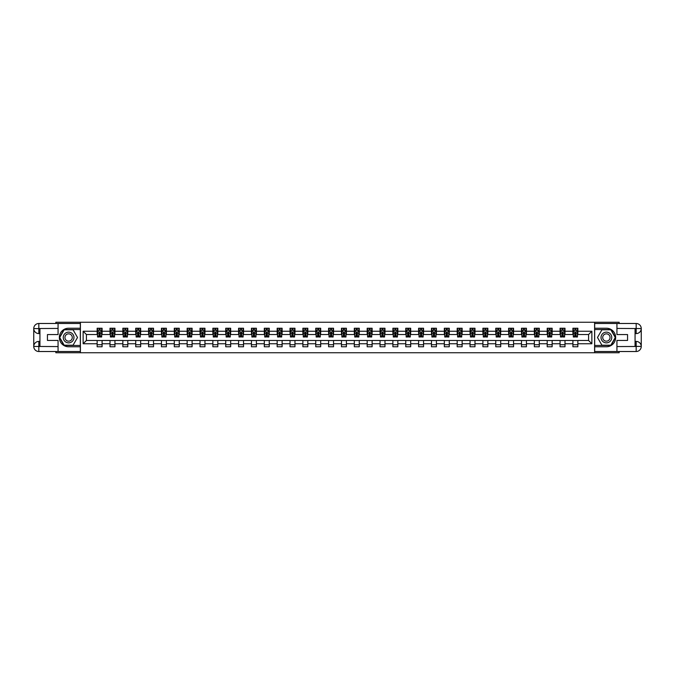 <?xml version="1.0" encoding="UTF-8"?>
<svg xmlns="http://www.w3.org/2000/svg" width="675" height="675" viewBox="0 0 675 675"><rect width="100%" height="100%" fill="white"/><g stroke="black" fill="none" stroke-linecap="round" stroke-linejoin="round"><path stroke-width="1.01" d="M55.839 351.515L55.839 352.747L619.161 352.747L619.161 351.515M619.161 323.485L619.161 322.253L594.599 322.253L594.599 352.747M594.599 322.253L55.839 322.253L55.839 323.485M80.401 352.747L80.401 322.253M577.859 331.239L577.859 328.227L572.915 328.227L572.915 331.239L565 331.239L565 328.227L560.056 328.227L560.056 331.239L552.142 331.239L552.142 328.227L547.197 328.227L547.197 331.239L539.283 331.239L539.283 328.227L534.338 328.227L534.338 331.239L526.424 331.239L526.424 328.227L521.48 328.227L521.48 331.239L513.565 331.239L513.565 328.227L508.621 328.227L508.621 331.239L500.707 331.239L500.707 328.227L495.762 328.227L495.762 331.239L487.848 331.239L487.848 328.227L482.903 328.227L482.903 331.239L474.989 331.239L474.989 328.227L470.045 328.227L470.045 331.239L462.13 331.239L462.13 328.227L457.186 328.227L457.186 331.239L449.272 331.239L449.272 328.227L444.327 328.227L444.327 331.239L436.413 331.239L436.413 328.227L431.468 328.227L431.468 331.239L423.554 331.239L423.554 328.227L418.61 328.227L418.61 331.239L410.695 331.239L410.695 328.227L405.751 328.227L405.751 331.239L397.837 331.239L397.837 328.227L392.892 328.227L392.892 331.239L384.978 331.239L384.978 328.227L380.033 328.227L380.033 331.239L372.119 331.239L372.119 328.227L367.175 328.227L367.175 331.239L359.26 331.239L359.26 328.227L354.316 328.227L354.316 331.239L346.402 331.239L346.402 328.227L341.457 328.227L341.457 331.239L333.543 331.239L333.543 328.227L328.598 328.227L328.598 331.239L320.684 331.239L320.684 328.227L315.74 328.227L315.74 331.239L307.825 331.239L307.825 328.227L302.881 328.227L302.881 331.239L294.967 331.239L294.967 328.227L290.022 328.227L290.022 331.239L282.108 331.239L282.108 328.227L277.163 328.227L277.163 331.239L269.249 331.239L269.249 328.227L264.305 328.227L264.305 331.239L256.39 331.239L256.39 328.227L251.446 328.227L251.446 331.239L243.532 331.239L243.532 328.227L238.587 328.227L238.587 331.239L230.673 331.239L230.673 328.227L225.728 328.227L225.728 331.239L217.814 331.239L217.814 328.227L212.87 328.227L212.87 331.239L204.955 331.239L204.955 328.227L200.011 328.227L200.011 331.239L192.097 331.239L192.097 328.227L187.152 328.227L187.152 331.239L179.238 331.239L179.238 328.227L174.293 328.227L174.293 331.239L166.379 331.239L166.379 328.227L161.435 328.227L161.435 331.239L153.52 331.239L153.52 328.227L148.576 328.227L148.576 331.239L140.662 331.239L140.662 328.227L135.717 328.227L135.717 331.239L127.803 331.239L127.803 328.227L122.858 328.227L122.858 331.239L114.944 331.239L114.944 328.227L110 328.227L110 331.239L102.085 331.239L102.085 328.227L97.141 328.227L97.141 331.239L83.126 331.239L83.126 343.761L86.425 340.47L97.141 340.47L97.141 346.773L102.085 346.773L102.085 340.47L110 340.47L110 346.773L114.944 346.773L114.944 340.47L122.858 340.47L122.858 346.773L127.803 346.773L127.803 340.47L135.717 340.47L135.717 346.773L140.662 346.773L140.662 340.47L148.576 340.47L148.576 346.773L153.52 346.773L153.52 340.47L161.435 340.47L161.435 346.773L166.379 346.773L166.379 340.47L174.293 340.47L174.293 346.773L179.238 346.773L179.238 340.47L187.152 340.47L187.152 346.773L192.097 346.773L192.097 340.47L200.011 340.47L200.011 346.773L204.955 346.773L204.955 340.47L212.87 340.47L212.87 346.773L217.814 346.773L217.814 340.47L225.728 340.47L225.728 346.773L230.673 346.773L230.673 340.47L238.587 340.47L238.587 346.773L243.532 346.773L243.532 340.47L251.446 340.47L251.446 346.773L256.39 346.773L256.39 340.47L264.305 340.47L264.305 346.773L269.249 346.773L269.249 340.47L277.163 340.47L277.163 346.773L282.108 346.773L282.108 340.47L290.022 340.47L290.022 346.773L294.967 346.773L294.967 340.47L302.881 340.47L302.881 346.773L307.825 346.773L307.825 340.47L315.74 340.47L315.74 346.773L320.684 346.773L320.684 340.47L328.598 340.47L328.598 346.773L333.543 346.773L333.543 340.47L341.457 340.47L341.457 346.773L346.402 346.773L346.402 340.47L354.316 340.47L354.316 346.773L359.26 346.773L359.26 340.47L367.175 340.47L367.175 346.773L372.119 346.773L372.119 340.47L380.033 340.47L380.033 346.773L384.978 346.773L384.978 340.47L392.892 340.47L392.892 346.773L397.837 346.773L397.837 340.47L405.751 340.47L405.751 346.773L410.695 346.773L410.695 340.47L418.61 340.47L418.61 346.773L423.554 346.773L423.554 340.47L431.468 340.47L431.468 346.773L436.413 346.773L436.413 340.47L444.327 340.47L444.327 346.773L449.272 346.773L449.272 340.47L457.186 340.47L457.186 346.773L462.13 346.773L462.13 340.47L470.045 340.47L470.045 346.773L474.989 346.773L474.989 340.47L482.903 340.47L482.903 346.773L487.848 346.773L487.848 340.47L495.762 340.47L495.762 346.773L500.707 346.773L500.707 340.47L508.621 340.47L508.621 346.773L513.565 346.773L513.565 340.47L521.48 340.47L521.48 346.773L526.424 346.773L526.424 340.47L534.338 340.47L534.338 346.773L539.283 346.773L539.283 340.47L547.197 340.47L547.197 346.773L552.142 346.773L552.142 340.47L560.056 340.47L560.056 346.773L565 346.773L565 340.47L572.915 340.47L572.915 346.773L577.859 346.773L577.859 340.47L588.575 340.47L588.575 334.53L577.859 334.53L577.859 331.239L591.874 331.239L591.874 343.761L577.859 343.761M572.915 343.761L565 343.761M560.056 343.761L552.142 343.761M547.197 343.761L539.283 343.761M534.338 343.761L526.424 343.761M521.48 343.761L513.565 343.761M508.621 343.761L500.707 343.761M495.762 343.761L487.848 343.761M482.903 343.761L474.989 343.761M470.045 343.761L462.13 343.761M457.186 343.761L449.272 343.761M444.327 343.761L436.413 343.761M431.468 343.761L423.554 343.761M418.61 343.761L410.695 343.761M405.751 343.761L397.837 343.761M392.892 343.761L384.978 343.761M380.033 343.761L372.119 343.761M367.175 343.761L359.26 343.761M354.316 343.761L346.402 343.761M341.457 343.761L333.543 343.761M328.598 343.761L320.684 343.761M315.74 343.761L307.825 343.761M302.881 343.761L294.967 343.761M290.022 343.761L282.108 343.761M277.163 343.761L269.249 343.761M264.305 343.761L256.39 343.761M251.446 343.761L243.532 343.761M238.587 343.761L230.673 343.761M225.728 343.761L217.814 343.761M212.87 343.761L204.955 343.761M200.011 343.761L192.097 343.761M187.152 343.761L179.238 343.761M174.293 343.761L166.379 343.761M161.435 343.761L153.52 343.761M148.576 343.761L140.662 343.761M135.717 343.761L127.803 343.761M122.858 343.761L114.944 343.761M110 343.761L102.085 343.761M97.141 343.761L83.126 343.761M572.915 331.239L572.915 334.53L565 334.53L565 331.239M560.056 331.239L560.056 334.53L552.142 334.53L552.142 331.239M547.197 331.239L547.197 334.53L539.283 334.53L539.283 331.239M534.338 331.239L534.338 334.53L526.424 334.53L526.424 331.239M521.48 331.239L521.48 334.53L513.565 334.53L513.565 331.239M508.621 331.239L508.621 334.53L500.707 334.53L500.707 331.239M495.762 331.239L495.762 334.53L487.848 334.53L487.848 331.239M482.903 331.239L482.903 334.53L474.989 334.53L474.989 331.239M470.045 331.239L470.045 334.53L462.13 334.53L462.13 331.239M457.186 331.239L457.186 334.53L449.272 334.53L449.272 331.239M444.327 331.239L444.327 334.53L436.413 334.53L436.413 331.239M431.468 331.239L431.468 334.53L423.554 334.53L423.554 331.239M418.61 331.239L418.61 334.53L410.695 334.53L410.695 331.239M405.751 331.239L405.751 334.53L397.837 334.53L397.837 331.239M392.892 331.239L392.892 334.53L384.978 334.53L384.978 331.239M380.033 331.239L380.033 334.53L372.119 334.53L372.119 331.239M367.175 331.239L367.175 334.53L359.26 334.53L359.26 331.239M354.316 331.239L354.316 334.53L346.402 334.53L346.402 331.239M341.457 331.239L341.457 334.53L333.543 334.53L333.543 331.239M328.598 331.239L328.598 334.53L320.684 334.53L320.684 331.239M315.74 331.239L315.74 334.53L307.825 334.53L307.825 331.239M302.881 331.239L302.881 334.53L294.967 334.53L294.967 331.239M290.022 331.239L290.022 334.53L282.108 334.53L282.108 331.239M277.163 331.239L277.163 334.53L269.249 334.53L269.249 331.239M264.305 331.239L264.305 334.53L256.39 334.53L256.39 331.239M251.446 331.239L251.446 334.53L243.532 334.53L243.532 331.239M238.587 331.239L238.587 334.53L230.673 334.53L230.673 331.239M225.728 331.239L225.728 334.53L217.814 334.53L217.814 331.239M212.87 331.239L212.87 334.53L204.955 334.53L204.955 331.239M200.011 331.239L200.011 334.53L192.097 334.53L192.097 331.239M187.152 331.239L187.152 334.53L179.238 334.53L179.238 331.239M174.293 331.239L174.293 334.53L166.379 334.53L166.379 331.239M161.435 331.239L161.435 334.53L153.52 334.53L153.52 331.239M148.576 331.239L148.576 334.53L140.662 334.53L140.662 331.239M135.717 331.239L135.717 334.53L127.803 334.53L127.803 331.239M122.858 331.239L122.858 334.53L114.944 334.53L114.944 331.239M110 331.239L110 334.53L102.085 334.53L102.085 331.239M97.141 331.239L97.141 334.53L86.425 334.53L83.126 331.239M86.425 334.53L86.425 340.47M591.874 343.761L588.575 340.47M588.575 334.53L591.874 331.239M99.115 330.286L100.103 330.286M99.115 334.454L100.103 334.454M97.141 340.546L102.085 340.546M97.141 344.714L102.085 344.714M110 340.546L114.944 340.546M110 344.714L114.944 344.714M111.974 330.286L112.961 330.286M111.974 334.454L112.961 334.454M122.858 340.546L127.803 340.546M122.858 344.714L127.803 344.714M124.833 330.286L125.82 330.286M124.833 334.454L125.82 334.454M135.717 340.546L140.662 340.546M135.717 344.714L140.662 344.714M137.692 330.286L138.679 330.286M137.692 334.454L138.679 334.454M148.576 340.546L153.52 340.546M148.576 344.714L153.52 344.714M150.55 330.286L151.537 330.286M150.55 334.454L151.537 334.454M161.435 340.546L166.379 340.546M161.435 344.714L166.379 344.714M163.409 330.286L164.396 330.286M163.409 334.454L164.396 334.454M174.293 340.546L179.238 340.546M174.293 344.714L179.238 344.714M176.268 330.286L177.255 330.286M176.268 334.454L177.255 334.454M187.152 340.546L192.097 340.546M187.152 344.714L192.097 344.714M189.127 330.286L190.114 330.286M189.127 334.454L190.114 334.454M200.011 340.546L204.955 340.546M200.011 344.714L204.955 344.714M201.985 330.286L202.972 330.286M201.985 334.454L202.972 334.454M212.87 340.546L217.814 340.546M212.87 344.714L217.814 344.714M214.844 330.286L215.831 330.286M214.844 334.454L215.831 334.454M225.728 340.546L230.673 340.546M225.728 344.714L230.673 344.714M227.703 330.286L228.69 330.286M227.703 334.454L228.69 334.454M238.587 340.546L243.532 340.546M238.587 344.714L243.532 344.714M240.562 330.286L241.549 330.286M240.562 334.454L241.549 334.454M251.446 340.546L256.39 340.546M251.446 344.714L256.39 344.714M253.42 330.286L254.416 330.286M253.42 334.454L254.416 334.454M264.305 340.546L269.249 340.546M264.305 344.714L269.249 344.714M266.279 330.286L267.275 330.286M266.279 334.454L267.275 334.454M277.163 340.546L282.108 340.546M277.163 344.714L282.108 344.714M279.138 330.286L280.133 330.286M279.138 334.454L280.133 334.454M290.022 340.546L294.967 340.546M290.022 344.714L294.967 344.714M291.997 330.286L292.992 330.286M291.997 334.454L292.992 334.454M302.881 340.546L307.825 340.546M302.881 344.714L307.825 344.714M304.855 330.286L305.851 330.286M304.855 334.454L305.851 334.454M315.74 340.546L320.684 340.546M315.74 344.714L320.684 344.714M317.714 330.286L318.71 330.286M317.714 334.454L318.71 334.454M328.598 340.546L333.543 340.546M328.598 344.714L333.543 344.714M330.573 330.286L331.568 330.286M330.573 334.454L331.568 334.454M341.457 340.546L346.402 340.546M341.457 344.714L346.402 344.714M343.432 330.286L344.427 330.286M343.432 334.454L344.427 334.454M354.316 340.546L359.26 340.546M354.316 344.714L359.26 344.714M356.29 330.286L357.286 330.286M356.29 334.454L357.286 334.454M367.175 340.546L372.119 340.546M367.175 344.714L372.119 344.714M369.149 330.286L370.145 330.286M369.149 334.454L370.145 334.454M380.033 340.546L384.978 340.546M380.033 344.714L384.978 344.714M382.008 330.286L383.003 330.286M382.008 334.454L383.003 334.454M392.892 340.546L397.837 340.546M392.892 344.714L397.837 344.714M394.867 330.286L395.862 330.286M394.867 334.454L395.862 334.454M405.751 340.546L410.695 340.546M405.751 344.714L410.695 344.714M407.725 330.286L408.721 330.286M407.725 334.454L408.721 334.454M418.61 340.546L423.554 340.546M418.61 344.714L423.554 344.714M420.584 330.286L421.58 330.286M420.584 334.454L421.58 334.454M431.468 340.546L436.413 340.546M431.468 344.714L436.413 344.714M433.451 330.286L434.438 330.286M433.451 334.454L434.438 334.454M444.327 340.546L449.272 340.546M444.327 344.714L449.272 344.714M446.31 330.286L447.297 330.286M446.31 334.454L447.297 334.454M457.186 340.546L462.13 340.546M457.186 344.714L462.13 344.714M459.169 330.286L460.156 330.286M459.169 334.454L460.156 334.454M470.045 340.546L474.989 340.546M470.045 344.714L474.989 344.714M472.028 330.286L473.015 330.286M472.028 334.454L473.015 334.454M482.903 340.546L487.848 340.546M482.903 344.714L487.848 344.714M484.886 330.286L485.873 330.286M484.886 334.454L485.873 334.454M495.762 340.546L500.707 340.546M495.762 344.714L500.707 344.714M497.745 330.286L498.732 330.286M497.745 334.454L498.732 334.454M508.621 340.546L513.565 340.546M508.621 344.714L513.565 344.714M510.604 330.286L511.591 330.286M510.604 334.454L511.591 334.454M521.48 340.546L526.424 340.546M521.48 344.714L526.424 344.714M523.462 330.286L524.45 330.286M523.462 334.454L524.45 334.454M534.338 340.546L539.283 340.546M534.338 344.714L539.283 344.714M536.321 330.286L537.308 330.286M536.321 334.454L537.308 334.454M547.197 340.546L552.142 340.546M547.197 344.714L552.142 344.714M549.18 330.286L550.167 330.286M549.18 334.454L550.167 334.454M560.056 340.546L565 340.546M560.056 344.714L565 344.714M562.039 330.286L563.026 330.286M562.039 334.454L563.026 334.454M572.915 340.546L577.859 340.546M572.915 344.714L577.859 344.714M574.898 330.286L575.885 330.286M574.898 334.454L575.885 334.454M100.103 329.299L99.115 329.299M101.672 335.973L100.103 335.973L100.103 337.002L101.672 337.002L101.672 331.973L100.845 330.328L98.373 330.328L97.546 331.973L97.546 337.002L99.115 337.002L99.115 335.973L97.546 335.973M97.546 331.973L97.546 328.227M101.672 331.973L101.672 328.227M99.115 330.328L99.115 328.227M100.103 328.227L100.103 330.328M100.103 335.973L100.103 332.598L99.115 332.598L99.115 335.973M71.297 332.859A5.358 5.358 0 0 0 63.973 334.817A5.358 5.358 0 0 0 65.939 342.141A5.358 5.358 0 0 0 73.254 340.183A5.358 5.358 0 0 0 71.297 332.859M70.453 334.327A3.67 3.67 0 0 0 65.441 335.669A3.67 3.67 0 0 0 66.783 340.673A3.67 3.67 0 0 0 71.795 339.331A3.67 3.67 0 0 0 70.453 334.327M73.069 345.203L64.167 345.203L59.721 337.5L64.167 329.797L73.069 329.797L77.515 337.5L73.069 345.203M609.061 332.859A5.358 5.358 0 0 0 601.746 334.817A5.358 5.358 0 0 0 603.703 342.141A5.358 5.358 0 0 0 611.027 340.183A5.358 5.358 0 0 0 609.061 332.859M608.217 334.327A3.67 3.67 0 0 0 603.205 335.669A3.67 3.67 0 0 0 604.547 340.673A3.67 3.67 0 0 0 609.559 339.331A3.67 3.67 0 0 0 608.217 334.327M610.833 345.203L601.931 345.203L597.485 337.5L601.931 329.797L610.833 329.797L615.279 337.5L610.833 345.203M39.935 333.585L38.821 333.585A5.071 5.071 0 0 1 33.75 328.556A5.071 5.071 0 0 1 38.821 323.485L80.325 323.485L80.325 328.227L68.614 328.227A9.273 9.273 0 0 0 59.341 337.5A9.273 9.273 0 0 0 68.614 346.773L80.325 346.773L80.325 351.515L38.821 351.515A5.071 5.071 0 0 1 33.75 346.444A5.071 5.071 0 0 1 38.821 341.415L39.935 341.415M80.325 346.773L80.325 328.227M58.067 323.485L58.067 334.572L47.436 334.572L47.436 340.428L58.067 340.428L58.067 351.515M38.821 333.585A5.071 5.071 0 0 1 33.75 328.556L38.821 328.641L38.821 333.585A5.071 5.071 0 0 1 33.75 328.556L33.75 346.444L58.067 346.57M38.821 346.57L38.821 351.515A5.071 5.071 0 0 1 33.75 346.444A5.071 5.071 0 0 1 38.821 341.415L38.821 346.359L39.935 346.359L39.935 328.641L38.821 328.641M80.325 329.543L64.024 329.543L59.434 337.5L64.024 345.457L80.325 345.457M635.065 341.415L636.179 341.415A5.071 5.071 0 0 1 641.25 346.444A5.071 5.071 0 0 1 636.179 351.515L594.675 351.515L594.675 346.773L606.386 346.773A9.273 9.273 0 0 0 615.659 337.5A9.273 9.273 0 0 0 606.386 328.227L594.675 328.227L594.675 323.485L636.179 323.485A5.071 5.071 0 0 1 641.25 328.556A5.071 5.071 0 0 1 636.179 333.585L635.065 333.585M594.675 328.227L594.675 346.773M616.933 351.515L616.933 340.428L627.564 340.428L627.564 334.572L616.933 334.572L616.933 323.485M636.179 341.415A5.071 5.071 0 0 1 641.25 346.444L636.179 346.359L636.179 341.415A5.071 5.071 0 0 1 641.25 346.444L641.25 328.556L616.933 328.43M636.179 328.43L636.179 323.485A5.071 5.071 0 0 1 641.25 328.556A5.071 5.071 0 0 1 636.179 333.585L636.179 328.641L635.065 328.641L635.065 346.359L636.179 346.359M594.675 345.457L610.976 345.457L615.566 337.5L610.976 329.543L594.675 329.543M112.961 329.299L111.974 329.299M114.531 335.973L112.961 335.973L112.961 337.002L114.531 337.002L114.531 331.973L113.704 330.328L111.232 330.328L110.405 331.973L110.405 337.002L111.974 337.002L111.974 335.973L110.405 335.973M110.405 331.973L110.405 328.227M114.531 331.973L114.531 328.227M111.974 330.328L111.974 328.227M112.961 328.227L112.961 330.328M112.961 335.973L112.961 332.598L111.974 332.598L111.974 335.973M125.82 329.299L124.833 329.299M127.389 335.973L125.82 335.973L125.82 337.002L127.389 337.002L127.389 331.973L126.562 330.328L124.09 330.328L123.263 331.973L123.263 337.002L124.833 337.002L124.833 335.973L123.263 335.973M123.263 331.973L123.263 328.227M127.389 331.973L127.389 328.227M124.833 330.328L124.833 328.227M125.82 328.227L125.82 330.328M125.82 335.973L125.82 332.598L124.833 332.598L124.833 335.973M138.679 329.299L137.692 329.299M140.248 335.973L138.679 335.973L138.679 337.002L140.248 337.002L140.248 331.973L139.421 330.328L136.949 330.328L136.131 331.973L136.131 337.002L137.692 337.002L137.692 335.973L136.131 335.973M136.131 331.973L136.131 328.227M140.248 331.973L140.248 328.227M137.692 330.328L137.692 328.227M138.679 328.227L138.679 330.328M138.679 335.973L138.679 332.598L137.692 332.598L137.692 335.973M151.537 329.299L150.55 329.299M153.107 335.973L151.537 335.973L151.537 337.002L153.107 337.002L153.107 331.973L152.28 330.328L149.808 330.328L148.989 331.973L148.989 337.002L150.55 337.002L150.55 335.973L148.989 335.973M148.989 331.973L148.989 328.227M153.107 331.973L153.107 328.227M150.55 330.328L150.55 328.227M151.537 328.227L151.537 330.328M151.537 335.973L151.537 332.598L150.55 332.598L150.55 335.973M164.396 329.299L163.409 329.299M165.966 335.973L164.396 335.973L164.396 337.002L165.966 337.002L165.966 331.973L165.139 330.328L162.667 330.328L161.848 331.973L161.848 337.002L163.409 337.002L163.409 335.973L161.848 335.973M161.848 331.973L161.848 328.227M165.966 331.973L165.966 328.227M163.409 330.328L163.409 328.227M164.396 328.227L164.396 330.328M164.396 335.973L164.396 332.598L163.409 332.598L163.409 335.973M177.255 329.299L176.268 329.299M178.824 335.973L177.255 335.973L177.255 337.002L178.824 337.002L178.824 331.973L177.998 330.328L175.525 330.328L174.707 331.973L174.707 337.002L176.268 337.002L176.268 335.973L174.707 335.973M174.707 331.973L174.707 328.227M178.824 331.973L178.824 328.227M176.268 330.328L176.268 328.227M177.255 328.227L177.255 330.328M177.255 335.973L177.255 332.598L176.268 332.598L176.268 335.973M190.114 329.299L189.127 329.299M191.683 335.973L190.114 335.973L190.114 337.002L191.683 337.002L191.683 331.973L190.856 330.328L188.384 330.328L187.566 331.973L187.566 337.002L189.127 337.002L189.127 335.973L187.566 335.973M187.566 331.973L187.566 328.227M191.683 331.973L191.683 328.227M189.127 330.328L189.127 328.227M190.114 328.227L190.114 330.328M190.114 335.973L190.114 332.598L189.127 332.598L189.127 335.973M202.972 329.299L201.985 329.299M204.542 335.973L202.972 335.973L202.972 337.002L204.542 337.002L204.542 331.973L203.715 330.328L201.243 330.328L200.424 331.973L200.424 337.002L201.985 337.002L201.985 335.973L200.424 335.973M200.424 331.973L200.424 328.227M204.542 331.973L204.542 328.227M201.985 330.328L201.985 328.227M202.972 328.227L202.972 330.328M202.972 335.973L202.972 332.598L201.985 332.598L201.985 335.973M215.831 329.299L214.844 329.299M217.401 335.973L215.831 335.973L215.831 337.002L217.401 337.002L217.401 331.973L216.574 330.328L214.102 330.328L213.283 331.973L213.283 337.002L214.844 337.002L214.844 335.973L213.283 335.973M213.283 331.973L213.283 328.227M217.401 331.973L217.401 328.227M214.844 330.328L214.844 328.227M215.831 328.227L215.831 330.328M215.831 335.973L215.831 332.598L214.844 332.598L214.844 335.973M228.69 329.299L227.703 329.299M230.259 335.973L228.69 335.973L228.69 337.002L230.259 337.002L230.259 331.973L229.433 330.328L226.96 330.328L226.142 331.973L226.142 337.002L227.703 337.002L227.703 335.973L226.142 335.973M226.142 331.973L226.142 328.227M230.259 331.973L230.259 328.227M227.703 330.328L227.703 328.227M228.69 328.227L228.69 330.328M228.69 335.973L228.69 332.598L227.703 332.598L227.703 335.973M241.549 329.299L240.562 329.299M243.118 335.973L241.549 335.973L241.549 337.002L243.118 337.002L243.118 331.973L242.291 330.328L239.819 330.328L239.001 331.973L239.001 337.002L240.562 337.002L240.562 335.973L239.001 335.973M239.001 331.973L239.001 328.227M243.118 331.973L243.118 328.227M240.562 330.328L240.562 328.227M241.549 328.227L241.549 330.328M241.549 335.973L241.549 332.598L240.562 332.598L240.562 335.973M254.416 329.299L253.42 329.299M255.977 335.973L254.416 335.973L254.416 337.002L255.977 337.002L255.977 331.973L255.15 330.328L252.678 330.328L251.859 331.973L251.859 337.002L253.42 337.002L253.42 335.973L251.859 335.973M251.859 331.973L251.859 328.227M255.977 331.973L255.977 328.227M253.42 330.328L253.42 328.227M254.416 328.227L254.416 330.328M254.416 335.973L254.416 332.598L253.42 332.598L253.42 335.973M267.275 329.299L266.279 329.299M268.836 335.973L267.275 335.973L267.275 337.002L268.836 337.002L268.836 331.973L268.009 330.328L265.537 330.328L264.718 331.973L264.718 337.002L266.279 337.002L266.279 335.973L264.718 335.973M264.718 331.973L264.718 328.227M268.836 331.973L268.836 328.227M266.279 330.328L266.279 328.227M267.275 328.227L267.275 330.328M267.275 335.973L267.275 332.598L266.279 332.598L266.279 335.973M280.133 329.299L279.138 329.299M281.694 335.973L280.133 335.973L280.133 337.002L281.694 337.002L281.694 331.973L280.868 330.328L278.395 330.328L277.577 331.973L277.577 337.002L279.138 337.002L279.138 335.973L277.577 335.973M277.577 331.973L277.577 328.227M281.694 331.973L281.694 328.227M279.138 330.328L279.138 328.227M280.133 328.227L280.133 330.328M280.133 335.973L280.133 332.598L279.138 332.598L279.138 335.973M292.992 329.299L291.997 329.299M294.553 335.973L292.992 335.973L292.992 337.002L294.553 337.002L294.553 331.973L293.726 330.328L291.254 330.328L290.436 331.973L290.436 337.002L291.997 337.002L291.997 335.973L290.436 335.973M290.436 331.973L290.436 328.227M294.553 331.973L294.553 328.227M291.997 330.328L291.997 328.227M292.992 328.227L292.992 330.328M292.992 335.973L292.992 332.598L291.997 332.598L291.997 335.973M305.851 329.299L304.855 329.299M307.412 335.973L305.851 335.973L305.851 337.002L307.412 337.002L307.412 331.973L306.585 330.328L304.113 330.328L303.294 331.973L303.294 337.002L304.855 337.002L304.855 335.973L303.294 335.973M303.294 331.973L303.294 328.227M307.412 331.973L307.412 328.227M304.855 330.328L304.855 328.227M305.851 328.227L305.851 330.328M305.851 335.973L305.851 332.598L304.855 332.598L304.855 335.973M318.71 329.299L317.714 329.299M320.271 335.973L318.71 335.973L318.71 337.002L320.271 337.002L320.271 331.973L319.452 330.328L316.972 330.328L316.153 331.973L316.153 337.002L317.714 337.002L317.714 335.973L316.153 335.973M316.153 331.973L316.153 328.227M320.271 331.973L320.271 328.227M317.714 330.328L317.714 328.227M318.71 328.227L318.71 330.328M318.71 335.973L318.71 332.598L317.714 332.598L317.714 335.973M331.568 329.299L330.573 329.299M333.129 335.973L331.568 335.973L331.568 337.002L333.129 337.002L333.129 331.973L332.311 330.328L329.83 330.328L329.012 331.973L329.012 337.002L330.573 337.002L330.573 335.973L329.012 335.973M329.012 331.973L329.012 328.227M333.129 331.973L333.129 328.227M330.573 330.328L330.573 328.227M331.568 328.227L331.568 330.328M331.568 335.973L331.568 332.598L330.573 332.598L330.573 335.973M344.427 329.299L343.432 329.299M345.988 335.973L344.427 335.973L344.427 337.002L345.988 337.002L345.988 331.973L345.17 330.328L342.689 330.328L341.871 331.973L341.871 337.002L343.432 337.002L343.432 335.973L341.871 335.973M341.871 331.973L341.871 328.227M345.988 331.973L345.988 328.227M343.432 330.328L343.432 328.227M344.427 328.227L344.427 330.328M344.427 335.973L344.427 332.598L343.432 332.598L343.432 335.973M357.286 329.299L356.29 329.299M358.847 335.973L357.286 335.973L357.286 337.002L358.847 337.002L358.847 331.973L358.028 330.328L355.548 330.328L354.729 331.973L354.729 337.002L356.29 337.002L356.29 335.973L354.729 335.973M354.729 331.973L354.729 328.227M358.847 331.973L358.847 328.227M356.29 330.328L356.29 328.227M357.286 328.227L357.286 330.328M357.286 335.973L357.286 332.598L356.29 332.598L356.29 335.973M370.145 329.299L369.149 329.299M371.706 335.973L370.145 335.973L370.145 337.002L371.706 337.002L371.706 331.973L370.887 330.328L368.415 330.328L367.588 331.973L367.588 337.002L369.149 337.002L369.149 335.973L367.588 335.973M367.588 331.973L367.588 328.227M371.706 331.973L371.706 328.227M369.149 330.328L369.149 328.227M370.145 328.227L370.145 330.328M370.145 335.973L370.145 332.598L369.149 332.598L369.149 335.973M383.003 329.299L382.008 329.299M384.564 335.973L383.003 335.973L383.003 337.002L384.564 337.002L384.564 331.973L383.746 330.328L381.274 330.328L380.447 331.973L380.447 337.002L382.008 337.002L382.008 335.973L380.447 335.973M380.447 331.973L380.447 328.227M384.564 331.973L384.564 328.227M382.008 330.328L382.008 328.227M383.003 328.227L383.003 330.328M383.003 335.973L383.003 332.598L382.008 332.598L382.008 335.973M395.862 329.299L394.867 329.299M397.423 335.973L395.862 335.973L395.862 337.002L397.423 337.002L397.423 331.973L396.605 330.328L394.132 330.328L393.306 331.973L393.306 337.002L394.867 337.002L394.867 335.973L393.306 335.973M393.306 331.973L393.306 328.227M397.423 331.973L397.423 328.227M394.867 330.328L394.867 328.227M395.862 328.227L395.862 330.328M395.862 335.973L395.862 332.598L394.867 332.598L394.867 335.973M408.721 329.299L407.725 329.299M410.282 335.973L408.721 335.973L408.721 337.002L410.282 337.002L410.282 331.973L409.463 330.328L406.991 330.328L406.164 331.973L406.164 337.002L407.725 337.002L407.725 335.973L406.164 335.973M406.164 331.973L406.164 328.227M410.282 331.973L410.282 328.227M407.725 330.328L407.725 328.227M408.721 328.227L408.721 330.328M408.721 335.973L408.721 332.598L407.725 332.598L407.725 335.973M421.58 329.299L420.584 329.299M423.141 335.973L421.58 335.973L421.58 337.002L423.141 337.002L423.141 331.973L422.322 330.328L419.85 330.328L419.023 331.973L419.023 337.002L420.584 337.002L420.584 335.973L419.023 335.973M419.023 331.973L419.023 328.227M423.141 331.973L423.141 328.227M420.584 330.328L420.584 328.227M421.58 328.227L421.58 330.328M421.58 335.973L421.58 332.598L420.584 332.598L420.584 335.973M434.438 329.299L433.451 329.299M435.999 335.973L434.438 335.973L434.438 337.002L435.999 337.002L435.999 331.973L435.181 330.328L432.709 330.328L431.882 331.973L431.882 337.002L433.451 337.002L433.451 335.973L431.882 335.973M431.882 331.973L431.882 328.227M435.999 331.973L435.999 328.227M433.451 330.328L433.451 328.227M434.438 328.227L434.438 330.328M434.438 335.973L434.438 332.598L433.451 332.598L433.451 335.973M447.297 329.299L446.31 329.299M448.858 335.973L447.297 335.973L447.297 337.002L448.858 337.002L448.858 331.973L448.04 330.328L445.568 330.328L444.741 331.973L444.741 337.002L446.31 337.002L446.31 335.973L444.741 335.973M444.741 331.973L444.741 328.227M448.858 331.973L448.858 328.227M446.31 330.328L446.31 328.227M447.297 328.227L447.297 330.328M447.297 335.973L447.297 332.598L446.31 332.598L446.31 335.973M460.156 329.299L459.169 329.299M461.717 335.973L460.156 335.973L460.156 337.002L461.717 337.002L461.717 331.973L460.898 330.328L458.426 330.328L457.599 331.973L457.599 337.002L459.169 337.002L459.169 335.973L457.599 335.973M457.599 331.973L457.599 328.227M461.717 331.973L461.717 328.227M459.169 330.328L459.169 328.227M460.156 328.227L460.156 330.328M460.156 335.973L460.156 332.598L459.169 332.598L459.169 335.973M473.015 329.299L472.028 329.299M474.576 335.973L473.015 335.973L473.015 337.002L474.576 337.002L474.576 331.973L473.757 330.328L471.285 330.328L470.458 331.973L470.458 337.002L472.028 337.002L472.028 335.973L470.458 335.973M470.458 331.973L470.458 328.227M474.576 331.973L474.576 328.227M472.028 330.328L472.028 328.227M473.015 328.227L473.015 330.328M473.015 335.973L473.015 332.598L472.028 332.598L472.028 335.973M485.873 329.299L484.886 329.299M487.434 335.973L485.873 335.973L485.873 337.002L487.434 337.002L487.434 331.973L486.616 330.328L484.144 330.328L483.317 331.973L483.317 337.002L484.886 337.002L484.886 335.973L483.317 335.973M483.317 331.973L483.317 328.227M487.434 331.973L487.434 328.227M484.886 330.328L484.886 328.227M485.873 328.227L485.873 330.328M485.873 335.973L485.873 332.598L484.886 332.598L484.886 335.973M498.732 329.299L497.745 329.299M500.293 335.973L498.732 335.973L498.732 337.002L500.293 337.002L500.293 331.973L499.475 330.328L497.002 330.328L496.176 331.973L496.176 337.002L497.745 337.002L497.745 335.973L496.176 335.973M496.176 331.973L496.176 328.227M500.293 331.973L500.293 328.227M497.745 330.328L497.745 328.227M498.732 328.227L498.732 330.328M498.732 335.973L498.732 332.598L497.745 332.598L497.745 335.973M511.591 329.299L510.604 329.299M513.152 335.973L511.591 335.973L511.591 337.002L513.152 337.002L513.152 331.973L512.333 330.328L509.861 330.328L509.034 331.973L509.034 337.002L510.604 337.002L510.604 335.973L509.034 335.973M509.034 331.973L509.034 328.227M513.152 331.973L513.152 328.227M510.604 330.328L510.604 328.227M511.591 328.227L511.591 330.328M511.591 335.973L511.591 332.598L510.604 332.598L510.604 335.973M524.45 329.299L523.462 329.299M526.011 335.973L524.45 335.973L524.45 337.002L526.011 337.002L526.011 331.973L525.192 330.328L522.72 330.328L521.893 331.973L521.893 337.002L523.462 337.002L523.462 335.973L521.893 335.973M521.893 331.973L521.893 328.227M526.011 331.973L526.011 328.227M523.462 330.328L523.462 328.227M524.45 328.227L524.45 330.328M524.45 335.973L524.45 332.598L523.462 332.598L523.462 335.973M537.308 329.299L536.321 329.299M538.869 335.973L537.308 335.973L537.308 337.002L538.869 337.002L538.869 331.973L538.051 330.328L535.579 330.328L534.752 331.973L534.752 337.002L536.321 337.002L536.321 335.973L534.752 335.973M534.752 331.973L534.752 328.227M538.869 331.973L538.869 328.227M536.321 330.328L536.321 328.227M537.308 328.227L537.308 330.328M537.308 335.973L537.308 332.598L536.321 332.598L536.321 335.973M550.167 329.299L549.18 329.299M551.737 335.973L550.167 335.973L550.167 337.002L551.737 337.002L551.737 331.973L550.91 330.328L548.438 330.328L547.611 331.973L547.611 337.002L549.18 337.002L549.18 335.973L547.611 335.973M547.611 331.973L547.611 328.227M551.737 331.973L551.737 328.227M549.18 330.328L549.18 328.227M550.167 328.227L550.167 330.328M550.167 335.973L550.167 332.598L549.18 332.598L549.18 335.973M563.026 329.299L562.039 329.299M564.595 335.973L563.026 335.973L563.026 337.002L564.595 337.002L564.595 331.973L563.768 330.328L561.296 330.328L560.469 331.973L560.469 337.002L562.039 337.002L562.039 335.973L560.469 335.973M560.469 331.973L560.469 328.227M564.595 331.973L564.595 328.227M562.039 330.328L562.039 328.227M563.026 328.227L563.026 330.328M563.026 335.973L563.026 332.598L562.039 332.598L562.039 335.973M575.885 329.299L574.898 329.299M577.454 335.973L575.885 335.973L575.885 337.002L577.454 337.002L577.454 331.973L576.627 330.328L574.155 330.328L573.328 331.973L573.328 337.002L574.898 337.002L574.898 335.973L573.328 335.973M573.328 331.973L573.328 328.227M577.454 331.973L577.454 328.227M574.898 330.328L574.898 328.227M575.885 328.227L575.885 330.328M575.885 335.973L575.885 332.598L574.898 332.598L574.898 335.973M101.647 331.94L97.571 331.94M97.546 330.429L98.322 330.429M100.896 330.429L101.672 330.429M99.115 333.762L97.546 333.762M101.672 333.762L100.103 333.762M100.103 329.822L99.115 329.822M58.067 328.43L38.703 328.523M33.75 346.444A5.071 5.071 0 0 1 38.821 341.415M33.75 328.556A5.071 5.071 0 0 1 38.821 323.485L38.821 328.43M616.933 346.57L636.297 346.477M641.25 328.556A5.071 5.071 0 0 1 636.179 333.585M641.25 346.444A5.071 5.071 0 0 1 636.179 351.515L636.179 346.57M114.514 331.94L110.43 331.94M110.405 330.429L111.181 330.429M113.754 330.429L114.531 330.429M111.974 333.762L110.405 333.762M114.531 333.762L112.961 333.762M112.961 329.822L111.974 329.822M127.373 331.94L123.289 331.94M123.263 330.429L124.04 330.429M126.613 330.429L127.389 330.429M124.833 333.762L123.263 333.762M127.389 333.762L125.82 333.762M125.82 329.822L124.833 329.822M140.231 331.94L136.148 331.94M136.131 330.429L136.898 330.429M139.472 330.429L140.248 330.429M137.692 333.762L136.131 333.762M140.248 333.762L138.679 333.762M138.679 329.822L137.692 329.822M153.09 331.94L149.006 331.94M148.989 330.429L149.757 330.429M152.331 330.429L153.107 330.429M150.55 333.762L148.989 333.762M153.107 333.762L151.537 333.762M151.537 329.822L150.55 329.822M165.949 331.94L161.865 331.94M161.848 330.429L162.616 330.429M165.189 330.429L165.966 330.429M163.409 333.762L161.848 333.762M165.966 333.762L164.396 333.762M164.396 329.822L163.409 329.822M178.807 331.94L174.724 331.94M174.707 330.429L175.475 330.429M178.048 330.429L178.824 330.429M176.268 333.762L174.707 333.762M178.824 333.762L177.255 333.762M177.255 329.822L176.268 329.822M191.666 331.94L187.582 331.94M187.566 330.429L188.333 330.429M190.907 330.429L191.683 330.429M189.127 333.762L187.566 333.762M191.683 333.762L190.114 333.762M190.114 329.822L189.127 329.822M204.525 331.94L200.441 331.94M200.424 330.429L201.192 330.429M203.766 330.429L204.542 330.429M201.985 333.762L200.424 333.762M204.542 333.762L202.972 333.762M202.972 329.822L201.985 329.822M217.384 331.94L213.3 331.94M213.283 330.429L214.051 330.429M216.624 330.429L217.401 330.429M214.844 333.762L213.283 333.762M217.401 333.762L215.831 333.762M215.831 329.822L214.844 329.822M230.243 331.94L226.159 331.94M226.142 330.429L226.91 330.429M229.483 330.429L230.259 330.429M227.703 333.762L226.142 333.762M230.259 333.762L228.69 333.762M228.69 329.822L227.703 329.822M243.101 331.94L239.017 331.94M239.001 330.429L239.768 330.429M242.342 330.429L243.118 330.429M240.562 333.762L239.001 333.762M243.118 333.762L241.549 333.762M241.549 329.822L240.562 329.822M255.96 331.94L251.876 331.94M251.859 330.429L252.627 330.429M255.201 330.429L255.977 330.429M253.42 333.762L251.859 333.762M255.977 333.762L254.416 333.762M254.416 329.822L253.42 329.822M268.819 331.94L264.735 331.94M264.718 330.429L265.494 330.429M268.059 330.429L268.836 330.429M266.279 333.762L264.718 333.762M268.836 333.762L267.275 333.762M267.275 329.822L266.279 329.822M281.677 331.94L277.594 331.94M277.577 330.429L278.353 330.429M280.918 330.429L281.694 330.429M279.138 333.762L277.577 333.762M281.694 333.762L280.133 333.762M280.133 329.822L279.138 329.822M294.536 331.94L290.452 331.94M290.436 330.429L291.212 330.429M293.777 330.429L294.553 330.429M291.997 333.762L290.436 333.762M294.553 333.762L292.992 333.762M292.992 329.822L291.997 329.822M307.395 331.94L303.311 331.94M303.294 330.429L304.071 330.429M306.636 330.429L307.412 330.429M304.855 333.762L303.294 333.762M307.412 333.762L305.851 333.762M305.851 329.822L304.855 329.822M320.254 331.94L316.17 331.94M316.153 330.429L316.929 330.429M319.494 330.429L320.271 330.429M317.714 333.762L316.153 333.762M320.271 333.762L318.71 333.762M318.71 329.822L317.714 329.822M333.113 331.94L329.029 331.94M329.012 330.429L329.788 330.429M332.353 330.429L333.129 330.429M330.573 333.762L329.012 333.762M333.129 333.762L331.568 333.762M331.568 329.822L330.573 329.822M345.971 331.94L341.887 331.94M341.871 330.429L342.647 330.429M345.212 330.429L345.988 330.429M343.432 333.762L341.871 333.762M345.988 333.762L344.427 333.762M344.427 329.822L343.432 329.822M358.83 331.94L354.746 331.94M354.729 330.429L355.506 330.429M358.071 330.429L358.847 330.429M356.29 333.762L354.729 333.762M358.847 333.762L357.286 333.762M357.286 329.822L356.29 329.822M371.689 331.94L367.605 331.94M367.588 330.429L368.364 330.429M370.929 330.429L371.706 330.429M369.149 333.762L367.588 333.762M371.706 333.762L370.145 333.762M370.145 329.822L369.149 329.822M384.548 331.94L380.464 331.94M380.447 330.429L381.223 330.429M383.788 330.429L384.564 330.429M382.008 333.762L380.447 333.762M384.564 333.762L383.003 333.762M383.003 329.822L382.008 329.822M397.406 331.94L393.323 331.94M393.306 330.429L394.082 330.429M396.647 330.429L397.423 330.429M394.867 333.762L393.306 333.762M397.423 333.762L395.862 333.762M395.862 329.822L394.867 329.822M410.265 331.94L406.181 331.94M406.164 330.429L406.941 330.429M409.506 330.429L410.282 330.429M407.725 333.762L406.164 333.762M410.282 333.762L408.721 333.762M408.721 329.822L407.725 329.822M423.124 331.94L419.04 331.94M419.023 330.429L419.799 330.429M422.373 330.429L423.141 330.429M420.584 333.762L419.023 333.762M423.141 333.762L421.58 333.762M421.58 329.822L420.584 329.822M435.983 331.94L431.899 331.94M431.882 330.429L432.658 330.429M435.232 330.429L435.999 330.429M433.451 333.762L431.882 333.762M435.999 333.762L434.438 333.762M434.438 329.822L433.451 329.822M448.841 331.94L444.757 331.94M444.741 330.429L445.517 330.429M448.09 330.429L448.858 330.429M446.31 333.762L444.741 333.762M448.858 333.762L447.297 333.762M447.297 329.822L446.31 329.822M461.7 331.94L457.616 331.94M457.599 330.429L458.376 330.429M460.949 330.429L461.717 330.429M459.169 333.762L457.599 333.762M461.717 333.762L460.156 333.762M460.156 329.822L459.169 329.822M474.559 331.94L470.475 331.94M470.458 330.429L471.234 330.429M473.808 330.429L474.576 330.429M472.028 333.762L470.458 333.762M474.576 333.762L473.015 333.762M473.015 329.822L472.028 329.822M487.417 331.94L483.334 331.94M483.317 330.429L484.093 330.429M486.667 330.429L487.434 330.429M484.886 333.762L483.317 333.762M487.434 333.762L485.873 333.762M485.873 329.822L484.886 329.822M500.276 331.94L496.193 331.94M496.176 330.429L496.952 330.429M499.525 330.429L500.293 330.429M497.745 333.762L496.176 333.762M500.293 333.762L498.732 333.762M498.732 329.822L497.745 329.822M513.135 331.94L509.051 331.94M509.034 330.429L509.811 330.429M512.384 330.429L513.152 330.429M510.604 333.762L509.034 333.762M513.152 333.762L511.591 333.762M511.591 329.822L510.604 329.822M525.994 331.94L521.91 331.94M521.893 330.429L522.669 330.429M525.243 330.429L526.011 330.429M523.462 333.762L521.893 333.762M526.011 333.762L524.45 333.762M524.45 329.822L523.462 329.822M538.852 331.94L534.769 331.94M534.752 330.429L535.528 330.429M538.102 330.429L538.869 330.429M536.321 333.762L534.752 333.762M538.869 333.762L537.308 333.762M537.308 329.822L536.321 329.822M551.711 331.94L547.627 331.94M547.611 330.429L548.387 330.429M550.96 330.429L551.737 330.429M549.18 333.762L547.611 333.762M551.737 333.762L550.167 333.762M550.167 329.822L549.18 329.822M564.57 331.94L560.486 331.94M560.469 330.429L561.246 330.429M563.819 330.429L564.595 330.429M562.039 333.762L560.469 333.762M564.595 333.762L563.026 333.762M563.026 329.822L562.039 329.822M577.429 331.94L573.353 331.94M573.328 330.429L574.104 330.429M576.678 330.429L577.454 330.429M574.898 333.762L573.328 333.762M577.454 333.762L575.885 333.762M575.885 329.822L574.898 329.822"/></g></svg>
